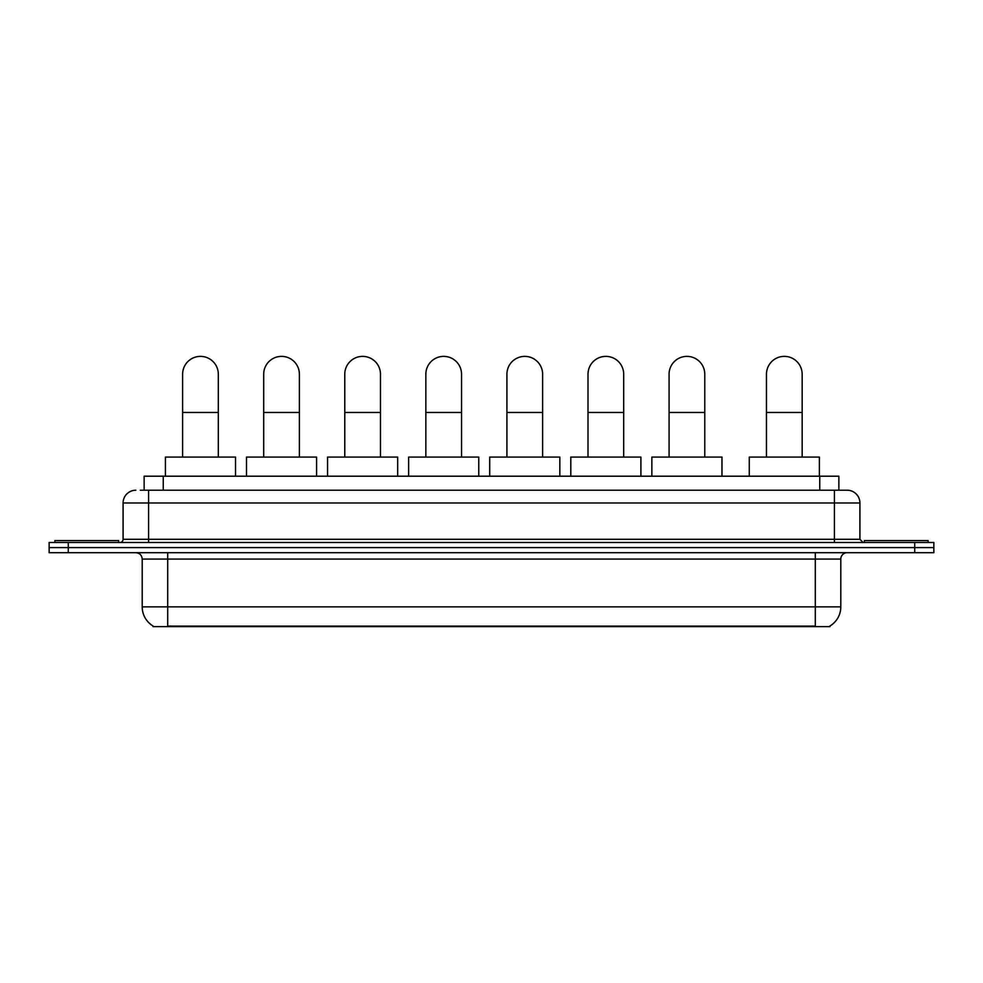 <?xml version="1.0" encoding="UTF-8"?>
<svg xmlns="http://www.w3.org/2000/svg" width="983" height="983" viewBox="0 0 983 983"><rect width="100%" height="100%" fill="white"/><g stroke="black" fill="none" stroke-linecap="round" stroke-linejoin="round"><path stroke-width="1.47" d="M144.132 490.222L144.132 476.202L838.868 476.202L838.868 490.222M829.959 625.999L829.959 626.626L153.041 626.626L153.041 625.999M153.237 626.11A22.314 22.314 0 0 1 142.203 606.867L167.7 606.867L167.7 626.11L815.3 626.11L815.3 606.867L840.797 606.867L840.797 559.069A6.377 6.377 0 0 1 847.162 552.692M142.203 606.867L142.203 559.069C141.835 555.186 139.709 553.073 135.838 552.692M829.763 626.11A22.314 22.314 0 0 0 840.797 606.867M68.269 542.493L933.85 542.493L933.85 547.592L49.15 547.592L49.15 552.692L68.269 552.692L68.269 547.592L49.15 547.592L49.15 542.493L68.269 542.493L68.269 547.592L933.85 547.592L933.85 552.692L68.269 552.692M140.594 490.222L847.162 490.222A12.742 12.742 0 0 1 859.916 502.977L859.916 539.298L863.099 542.493M140.299 490.222L148.58 490.222L148.58 502.977L123.084 502.977L123.084 539.298A3.182 3.182 0 0 1 119.901 542.493M135.838 490.222A12.742 12.742 0 0 0 123.084 502.977M859.916 502.977L834.42 502.977L834.42 490.222L847.162 490.222M118.624 542.493L118.624 540.576L54.888 540.576L54.888 542.493M928.112 542.493L928.112 540.576L864.376 540.576L864.376 542.493M182.617 457.083L182.617 374.216A17.841 17.841 0 0 1 200.471 356.374A17.841 17.841 0 0 1 218.312 374.216A17.841 17.841 0 0 0 200.471 356.374M218.312 457.083L218.312 374.216M235.527 476.202L235.527 457.083L165.414 457.083L165.414 476.202M263.702 457.083L263.702 374.216A17.841 17.841 0 0 1 281.543 356.374A17.841 17.841 0 0 1 299.385 374.216A17.841 17.841 0 0 0 281.543 356.374M299.385 457.083L299.385 374.216M316.6 476.202L316.6 457.083L246.487 457.083L246.487 476.202M344.775 457.083L344.775 374.216A17.841 17.841 0 0 1 362.616 356.374A17.841 17.841 0 0 1 380.47 374.216A17.841 17.841 0 0 0 362.616 356.374M380.47 457.083L380.47 374.216M397.673 476.202L397.673 457.083L327.56 457.083L327.56 476.202M425.848 457.083L425.848 374.216A17.841 17.841 0 0 1 443.702 356.374A17.841 17.841 0 0 1 461.543 374.216A17.841 17.841 0 0 0 443.702 356.374M461.543 457.083L461.543 374.216M478.758 476.202L478.758 457.083L408.633 457.083L408.633 476.202M506.921 457.083L506.921 374.216A17.841 17.841 0 0 1 524.775 356.374A17.841 17.841 0 0 1 542.616 374.216A17.841 17.841 0 0 0 524.775 356.374M542.616 457.083L542.616 374.216M559.831 476.202L559.831 457.083L489.718 457.083L489.718 476.202M588.006 457.083L588.006 374.216A17.841 17.841 0 0 1 605.847 356.374A17.841 17.841 0 0 1 623.701 374.216A17.841 17.841 0 0 0 605.847 356.374M623.701 457.083L623.701 374.216M640.904 476.202L640.904 457.083L570.791 457.083L570.791 476.202M669.079 457.083L669.079 374.216A17.841 17.841 0 0 1 686.92 356.374A17.841 17.841 0 0 1 704.774 374.216A17.841 17.841 0 0 0 686.92 356.374M704.774 457.083L704.774 374.216M721.977 476.202L721.977 457.083L651.864 457.083L651.864 476.202M766.47 457.083L766.47 374.216A17.841 17.841 0 0 1 784.323 356.374A17.841 17.841 0 0 1 802.165 374.216A17.841 17.841 0 0 0 784.323 356.374M802.165 457.083L802.165 374.216M819.38 476.202L819.38 457.083L749.267 457.083L749.267 476.202M812.744 626.626L812.744 625.999M170.256 626.626L170.256 625.999M163.252 490.222L163.252 476.202M819.748 490.222L819.748 476.202M815.3 552.692L815.3 559.069L142.203 559.069M840.797 559.069L815.3 559.069L815.3 606.867L167.7 606.867L167.7 552.692M914.731 552.692L914.731 542.493M148.58 542.493L148.58 539.298L859.916 539.298M123.084 539.298L148.58 539.298L148.58 502.977L834.42 502.977L834.42 542.493M182.617 412.467L218.312 412.467M263.702 412.467L299.385 412.467M344.775 412.467L380.47 412.467M425.848 412.467L461.543 412.467M506.921 412.467L542.616 412.467M588.006 412.467L623.701 412.467M669.079 412.467L704.774 412.467M766.47 412.467L802.165 412.467"/></g></svg>
